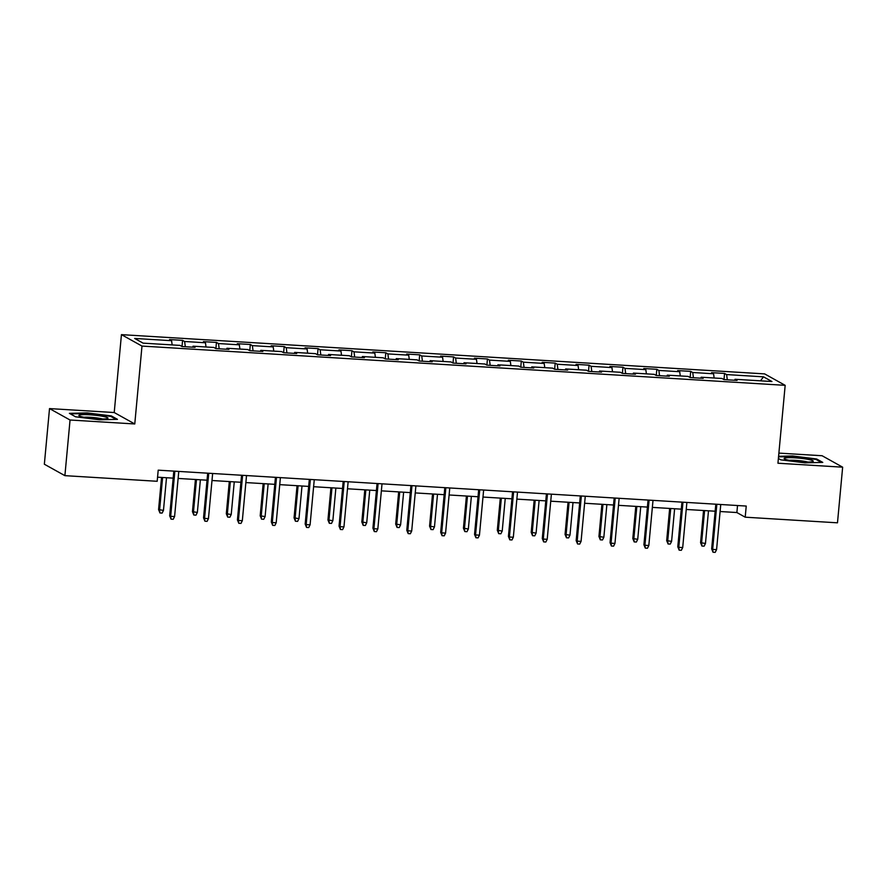 <?xml version="1.0" encoding="UTF-8"?>
<svg xmlns="http://www.w3.org/2000/svg" width="887" height="887" viewBox="0 0 887 887"><rect width="100%" height="100%" fill="white"/><g stroke="black" fill="none" stroke-linecap="round" stroke-linejoin="round"><path stroke-width="1.33" d="M49.517 408.585L70.051 420.017L134.769 423.964L114.223 412.533L49.517 408.585L44.35 464.223L64.895 475.654L157.176 481.286L158.208 470.165L746.233 506.056L745.202 517.188L837.483 522.82L842.65 467.183L822.105 455.741L778.886 453.102M114.223 412.533L121.441 334.643L764.627 373.893L785.172 385.335L141.987 346.074L121.441 334.643M763.507 376.831L726.597 374.58L724.568 373.449L711.54 372.651L713.569 373.782L692.725 372.507L690.696 371.376L677.668 370.589L679.697 371.72L658.853 370.444L656.823 369.314L643.796 368.515L645.814 369.646L624.969 368.371L622.951 367.24L609.912 366.453L611.941 367.584L591.097 366.309L589.068 365.178L576.04 364.38L578.069 365.511L557.224 364.235L555.195 363.105L542.168 362.317L544.197 363.448L523.352 362.173L521.323 361.042L508.295 360.244L510.324 361.375L489.48 360.1L487.451 358.98L474.423 358.182L476.452 359.313L455.596 358.038L453.579 356.907L440.551 356.108L442.569 357.239L421.724 355.964L419.695 354.844L406.667 354.046L408.696 355.177L387.852 353.902L385.823 352.771L372.795 351.973L374.824 353.104L353.98 351.829L351.951 350.709L338.923 349.91L340.952 351.041L320.107 349.766L318.078 348.635L305.05 347.837L307.079 348.968L286.235 347.693L284.206 346.573L271.178 345.775L273.196 346.906L252.351 345.631L250.334 344.5L237.295 343.701L239.324 344.832L218.479 343.557L216.45 342.437L203.422 341.639L205.451 342.77L184.607 341.495L182.578 340.364L169.55 339.566L171.579 340.697L134.669 338.446L143.106 343.147L180.017 345.398L182.046 346.529L195.073 347.316L193.044 346.196L213.889 347.46L215.918 348.591L228.946 349.389L226.917 348.258L247.761 349.533L249.79 350.664L262.818 351.452L260.789 350.332L281.645 351.596L283.663 352.727L296.69 353.525L294.672 352.394L315.517 353.669L317.546 354.8L330.574 355.587L328.545 354.467L349.389 355.731L351.418 356.862L364.446 357.661L362.417 356.53L383.262 357.805L385.291 358.936L398.318 359.723L396.289 358.603L417.134 359.867L419.163 360.998L432.191 361.796L430.162 360.665L451.017 361.94L453.035 363.071L466.063 363.858L464.045 362.739L484.89 364.003L486.908 365.134L499.946 365.932L497.917 364.801L518.762 366.076L520.791 367.207L533.819 367.994L531.79 366.874L552.634 368.138L554.663 369.269L567.691 370.067L565.662 368.937L586.507 370.212L588.536 371.343L601.563 372.13L599.534 371.01L620.379 372.274L622.408 373.405L635.436 374.203L633.407 373.072L654.262 374.347L656.28 375.478L669.308 376.265L667.29 375.146L688.135 376.41L690.164 377.54L703.191 378.339L701.162 377.208L722.007 378.483L724.036 379.614L737.064 380.401L735.035 379.281L771.945 381.532L763.507 376.831L760.481 380.833M192.656 347.172L193.044 346.196M184.607 341.495L185.328 346.728M205.451 342.77L206.028 346.983M226.529 349.245L226.917 348.258M218.479 343.557L219.2 348.791M239.324 344.832L239.911 349.057M260.401 351.307L260.789 350.332M252.351 345.631L253.072 350.864M273.196 346.906L273.784 351.119M294.284 353.381L294.672 352.394M286.235 347.693L286.945 352.926M307.079 348.968L307.656 353.192M328.157 355.443L328.545 354.467M320.107 349.766L320.828 355M340.952 351.041L341.528 355.255M362.029 357.516L362.417 356.53M353.98 351.829L354.7 357.062M374.824 353.104L375.401 357.328M395.901 359.579L396.289 358.603M387.852 353.902L388.573 359.135M408.696 355.177L409.284 359.39M429.774 361.652L430.162 360.665M421.724 355.964L422.445 361.197M442.569 357.239L443.156 361.464M463.646 363.714L464.045 362.739M455.596 358.038L456.317 363.271M476.452 359.313L477.029 363.526M497.529 365.788L497.917 364.801M489.48 360.1L490.201 365.333M510.324 361.375L510.901 365.599M531.402 367.85L531.79 366.874M523.352 362.173L524.073 367.406M544.197 363.448L544.773 367.661M565.274 369.923L565.662 368.937M557.224 364.235L557.945 369.469M578.069 365.511L578.646 369.735M599.146 371.986L599.534 371.01M591.097 366.309L591.817 371.542M611.941 367.584L612.529 371.797M633.019 374.059L633.407 373.072M624.969 368.371L625.69 373.604M645.814 369.646L646.401 373.87M666.902 376.121L667.29 375.146M658.853 370.444L659.562 375.678M679.697 371.72L680.274 375.933M700.774 378.195L701.162 377.208M692.725 372.507L693.446 377.74M713.569 373.782L714.146 378.006M734.647 380.257L735.035 379.281M726.597 374.58L727.318 379.813M70.051 420.017L64.895 475.654M134.769 423.964L141.987 346.074M785.172 385.335L777.943 463.225L842.65 467.183M720.111 511.522L736.875 512.542L745.202 517.188M157.564 477.184L173.165 478.137M178.121 478.437L207.037 480.2M211.993 480.51L240.909 482.273M245.865 482.572L274.793 484.335M279.738 484.646L308.665 486.409M313.621 486.708L342.537 488.471M347.493 488.781L376.41 490.544M381.366 490.844L410.282 492.607M415.238 492.917L444.165 494.68M449.11 494.979L478.038 496.742M482.983 497.053L511.91 498.816M516.866 499.115L545.782 500.878M550.738 501.188L579.654 502.951M584.611 503.251L613.527 505.013M618.483 505.324L647.41 507.087M652.355 507.386L681.283 509.149M686.239 509.46L715.155 511.222M171.579 340.697L172.156 344.921M737.529 505.523L736.875 512.542M724.568 373.449L724.003 379.592M690.696 371.376L690.13 377.518M656.823 369.314L656.247 375.456M622.951 367.24L622.375 373.383M589.068 365.178L588.502 371.32M555.195 363.105L554.63 369.247M521.323 361.042L520.758 367.185M487.451 358.98L486.874 365.111M453.579 356.907L453.002 363.049M419.695 354.844L419.13 360.976M385.823 352.771L385.257 358.913M351.951 350.709L351.385 356.84M318.078 348.635L317.513 354.778M284.206 346.573L283.629 352.704M250.334 344.5L249.757 350.642M216.45 342.437L215.885 348.569M182.578 340.364L182.012 346.507M778.387 458.468L780.859 459.854L804.908 462.848L822.77 462.404L816.583 458.967L792.534 455.962L778.586 456.306M75.583 416.801L99.632 419.795L117.483 419.351L111.296 415.914L87.259 412.91L69.397 413.353L75.583 416.801M792.479 456.517L792.534 455.962M816.517 459.71L816.583 458.967M87.203 413.464L87.259 412.91M111.23 416.668L111.296 415.914M715.809 504.204L711.662 548.853L712.66 549.408L716.851 504.259M716.574 549.641L715.21 552.357L713.037 552.235L712.66 549.408L716.574 549.641L720.754 504.503M713.037 552.235L711.662 548.853M705.464 543.465L704.112 546.181L701.939 546.048L700.564 542.667L705.464 543.465L708.491 510.812M701.939 546.048L701.562 543.221L704.588 510.579M700.564 542.667L703.546 510.513M784.651 458.102A14.635 1.73 5.3 0 0 784.396 458.878A14.635 1.73 5.3 0 0 798.123 461.528A14.635 1.73 5.3 0 0 812.703 461.606A14.635 1.73 5.3 0 0 812.902 461.528A14.635 1.73 5.3 0 0 802.225 458.49A14.635 1.73 5.3 0 0 784.651 458.102M778.531 456.86L792.69 456.517L815.985 459.422L821.406 462.437M807.835 462.038A11.076 1.308 5.3 0 0 789.275 460.32M97.005 418.808A14.635 1.73 5.3 0 0 107.626 418.476A14.635 1.73 5.3 0 0 89.787 414.794A14.635 1.73 5.3 0 0 79.109 415.826A14.635 1.73 5.3 0 0 97.005 418.808M102.559 418.986A11.076 1.308 5.3 0 0 90.474 417.311A11.076 1.308 5.3 0 0 83.999 417.267M70.35 413.885L87.403 413.464L110.709 416.369L116.13 419.385M681.937 502.131L677.79 546.78L678.788 547.334L682.979 502.197M682.702 547.578L681.338 550.295L679.165 550.162L678.788 547.334L682.702 547.578L686.882 502.43M679.165 550.162L677.79 546.78M648.053 500.068L643.918 544.718L644.916 545.272L649.107 500.124M648.818 545.505L647.466 548.233L645.292 548.099L644.916 545.272L648.818 545.505L653.009 500.368M645.292 548.099L643.918 544.718M671.592 541.392L670.228 544.108L668.066 543.975L666.68 540.604L671.592 541.392L674.619 508.75M668.066 543.975L667.689 541.159L670.716 508.506M666.68 540.604L669.663 508.439M637.72 539.329L636.356 542.046L634.183 541.913L632.808 538.531L637.72 539.329L640.747 506.677M634.183 541.913L633.806 539.085L636.844 506.444M632.808 538.531L635.791 506.377M614.181 497.995L610.045 542.644L611.043 543.199L615.223 498.062M614.946 543.443L613.593 546.159L611.42 546.026L611.043 543.199L614.946 543.443L619.137 498.294M611.42 546.026L610.045 542.644M580.309 495.933L576.162 540.582L577.171 541.137L581.351 495.988M581.074 541.38L579.71 544.097L577.548 543.964L577.171 541.137L581.074 541.38L585.265 496.232M577.548 543.964L576.162 540.582M546.436 493.859L542.29 538.509L543.287 539.063L547.479 493.926M547.201 539.307L545.838 542.024L543.664 541.89L543.287 539.063L547.201 539.307L551.392 494.159M543.664 541.89L542.29 538.509M603.847 537.256L602.484 539.972L600.311 539.839L598.936 536.469L603.847 537.256L606.874 504.614M600.311 539.839L599.934 537.023L602.96 504.37M598.936 536.469L601.918 504.304M569.975 535.194L568.611 537.91L566.438 537.777L565.063 534.395L569.975 535.194L573.002 502.541M566.438 537.777L566.061 534.95L569.088 502.308M565.063 534.395L568.046 502.242M536.092 533.12L534.739 535.837L532.566 535.704L531.191 532.333L536.092 533.12L539.119 500.479M532.566 535.704L532.189 532.887L535.216 500.235M531.191 532.333L534.174 500.168M502.219 531.058L500.867 533.774L498.694 533.641L497.308 530.26L502.219 531.058L505.246 498.405M498.694 533.641L498.317 530.814L501.343 498.172M497.308 530.26L500.301 498.106M468.347 528.985L466.983 531.701L464.821 531.568L463.435 528.197L468.347 528.985L471.374 496.343M464.821 531.568L464.433 528.752L467.471 496.099M463.435 528.197L466.418 496.033M434.475 526.922L433.111 529.639L430.938 529.506L429.563 526.124L434.475 526.922L437.502 494.27M430.938 529.506L430.561 526.678L433.588 494.037M429.563 526.124L432.546 493.97M400.602 524.849L399.239 527.565L397.066 527.432L395.691 524.062L400.602 524.849L403.629 492.207M397.066 527.432L396.689 524.616L399.715 491.963M395.691 524.062L398.673 491.897M366.719 522.787L365.366 525.503L363.193 525.37L361.818 521.988L366.719 522.787L369.757 490.134M363.193 525.37L362.816 522.543L365.843 489.901M361.818 521.988L364.801 489.835M332.847 520.713L331.494 523.43L329.321 523.297L327.946 519.926L332.847 520.713L335.874 488.072M329.321 523.297L328.944 520.481L331.971 487.828M327.946 519.926L330.929 487.761M298.974 518.651L297.611 521.368L295.449 521.234L294.063 517.853L298.974 518.651L302.001 485.998M295.449 521.234L295.072 518.407L298.099 485.766M294.063 517.853L297.045 485.699M265.102 516.578L263.738 519.294L261.565 519.161L260.19 515.79L265.102 516.578L268.129 483.936M261.565 519.161L261.188 516.345L264.226 483.692M260.19 515.79L263.173 483.626M231.23 514.515L229.866 517.232L227.693 517.099L226.318 513.717L231.23 514.515L234.257 481.863M227.693 517.099L227.316 514.272L230.343 481.63M226.318 513.717L229.301 481.563M512.564 491.797L508.417 536.447L509.415 537.001L513.606 491.853M513.329 537.245L511.965 539.961L509.792 539.828L509.415 537.001L513.329 537.245L517.509 492.097M509.792 539.828L508.417 536.447M478.681 489.724L474.545 534.373L475.543 534.939L479.734 489.79M479.446 535.171L478.093 537.888L475.92 537.755L475.543 534.939L479.446 535.171L483.637 490.023M475.92 537.755L474.545 534.373M444.808 487.662L440.673 532.311L441.671 532.865L445.862 487.717M445.573 533.109L444.221 535.826L442.048 535.693L441.671 532.865L445.573 533.109L449.764 487.961M442.048 535.693L440.673 532.311M410.936 485.588L406.789 530.238L407.798 530.803L411.978 485.655M411.701 531.036L410.348 533.752L408.175 533.619L407.798 530.803L411.701 531.036L415.892 485.888M408.175 533.619L406.789 530.238M377.064 483.526L372.917 528.175L373.915 528.73L378.106 483.581M377.829 528.974L376.465 531.69L374.303 531.557L373.915 528.73L377.829 528.974L382.02 483.825M374.303 531.557L372.917 528.175M343.191 481.453L339.045 526.102L340.043 526.667L344.234 481.519M343.956 526.9L342.593 529.617L340.42 529.484L340.043 526.667L343.956 526.9L348.136 481.752M340.42 529.484L339.045 526.102M309.319 479.39L305.172 524.04L306.17 524.594L310.361 479.446M310.084 524.838L308.72 527.554L306.547 527.421L306.17 524.594L310.084 524.838L314.264 479.69M306.547 527.421L305.172 524.04M275.436 477.317L271.3 521.966L272.298 522.532L276.489 477.383M276.201 522.765L274.848 525.481L272.675 525.348L272.298 522.532L276.201 522.765L280.392 477.616M272.675 525.348L271.3 521.966M241.563 475.255L237.428 519.904L238.426 520.458L242.606 475.31M242.328 520.702L240.976 523.419L238.803 523.286L238.426 520.458L242.328 520.702L246.519 475.554M238.803 523.286L237.428 519.904M207.691 473.181L203.544 517.831L204.553 518.396L208.733 473.248M208.456 518.629L207.092 521.345L204.93 521.212L204.553 518.396L208.456 518.629L212.647 473.481M204.93 521.212L203.544 517.831M197.357 512.442L195.994 515.159L193.821 515.025L192.446 511.655L197.357 512.442L200.384 479.8M193.821 515.025L193.444 512.209L196.47 479.557M192.446 511.655L195.428 479.49M173.819 471.119L169.672 515.768L170.67 516.323L174.861 471.174M174.584 516.567L173.22 519.283L171.047 519.15L170.67 516.323L174.584 516.567L178.775 471.418M171.047 519.15L169.672 515.768M163.474 510.38L162.121 513.096L159.948 512.963L158.573 509.582L163.474 510.38L166.501 477.727M159.948 512.963L159.571 510.136L162.598 477.494M158.573 509.582L161.556 477.428"/></g></svg>
